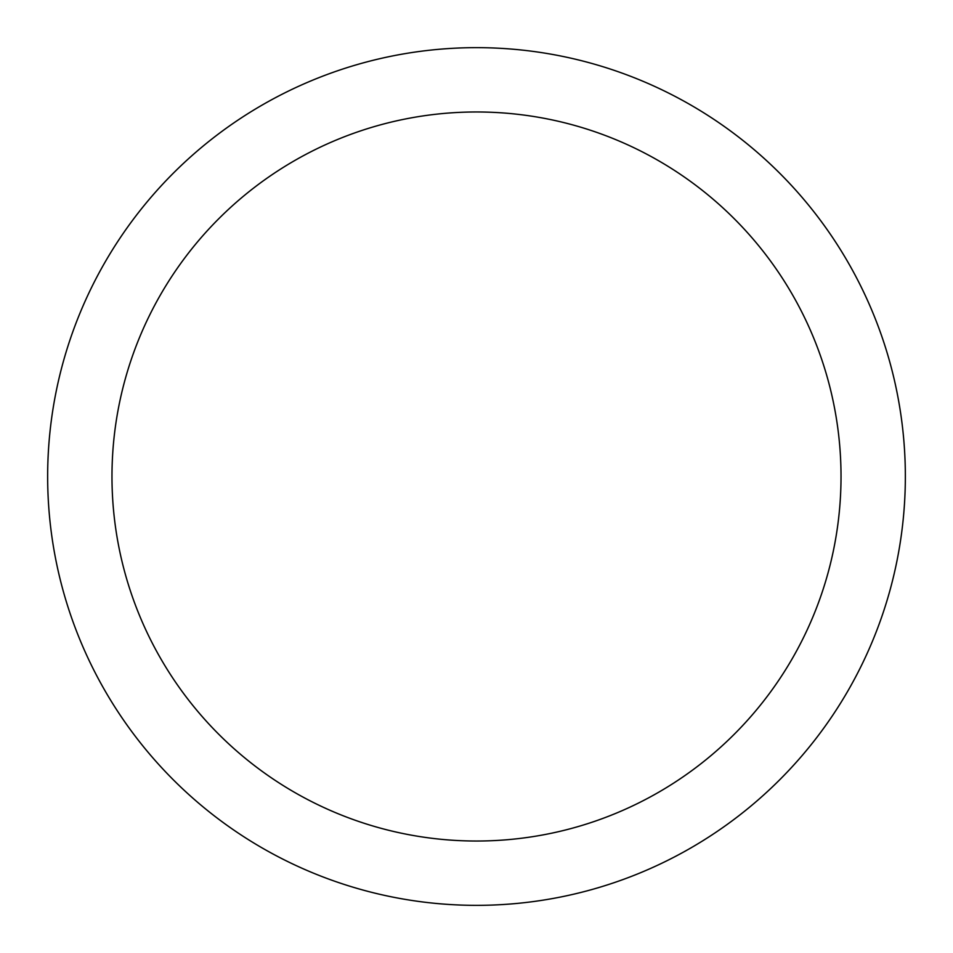 <?xml version="1.0" encoding="UTF-8"?>
<svg xmlns="http://www.w3.org/2000/svg" width="953" height="953" viewBox="0 0 953 953"><rect width="100%" height="100%" fill="white"/><g stroke="black" fill="none" stroke-linecap="round" stroke-linejoin="round"><path stroke-width="1.43" d="M841.022 476.5A364.522 364.522 0 0 0 476.5 111.977A364.522 364.522 0 0 0 111.977 476.5A364.522 364.522 0 0 0 476.5 841.022A364.522 364.522 0 0 0 841.022 476.5M905.35 476.5A428.85 428.85 0 0 0 476.5 47.65A428.85 428.85 0 0 0 47.65 476.5A428.85 428.85 0 0 0 476.5 905.35A428.85 428.85 0 0 0 905.35 476.5"/></g></svg>

